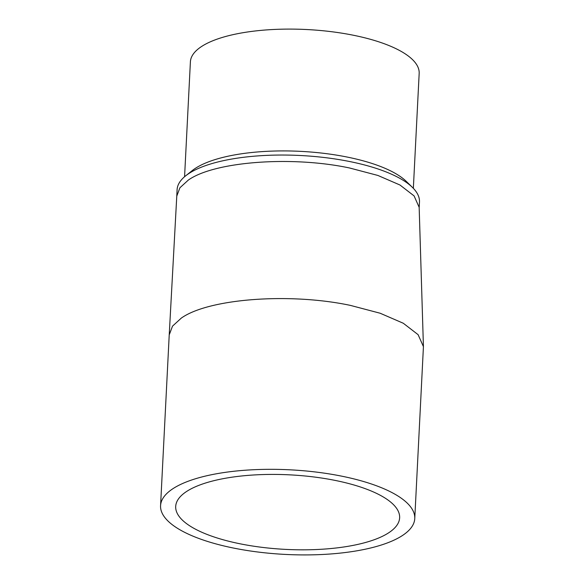 <?xml version="1.0" encoding="UTF-8"?>
<svg xmlns="http://www.w3.org/2000/svg" width="584" height="584" viewBox="0 0 584 584"><rect width="100%" height="100%" fill="white"/><g stroke="black" fill="none" stroke-linecap="round" stroke-linejoin="round"><path stroke-width="0.88" d="M414.764 518.563L423.429 346.633L418.115 334.683L403.296 323.251L380.14 313.228L350.444 305.403C289.73 292.489 208.641 298.577 181.303 318.105L172.521 326.135L169.221 334.902L160.571 505.686A127.261 42.369 2.9 0 1 341.793 476.179A127.261 42.369 2.9 0 1 414.764 518.563A127.261 42.369 2.9 0 1 233.542 548.062A127.261 42.369 2.9 0 1 160.571 505.686M423.429 346.633L419.159 207.305L414.092 195.91L399.967 185.004L377.884 175.448L349.568 167.988C291.679 155.672 214.364 161.483 188.296 180.098L179.923 187.763L176.777 196.122L177.098 189.705A121.341 40.398 -177.1 0 1 185.624 175.857A121.341 40.398 -177.1 0 1 188.617 173.689A121.341 40.398 -177.1 0 1 349.896 161.578A121.341 40.398 -177.1 0 1 412.392 187.347A121.341 40.398 -177.1 0 1 419.473 201.984L419.173 207.853M335.355 480.457A112.113 37.325 -177.1 0 0 175.696 506.452A112.113 37.325 -177.1 0 0 239.987 543.784A112.113 37.325 -177.1 0 0 399.639 517.796A112.113 37.325 -177.1 0 0 335.355 480.457M185.624 175.857L192.275 170.565A114.537 38.128 2.9 0 1 195.1 168.52A114.537 38.128 2.9 0 1 347.327 157.089A114.537 38.128 2.9 0 1 406.311 181.412L412.392 187.347M413.348 188.318L419.173 73.409A114.537 38.128 -177.1 0 0 353.495 35.266A114.537 38.128 -177.1 0 0 190.399 61.816L184.573 176.726M176.777 196.063L169.229 334.844"/></g></svg>
